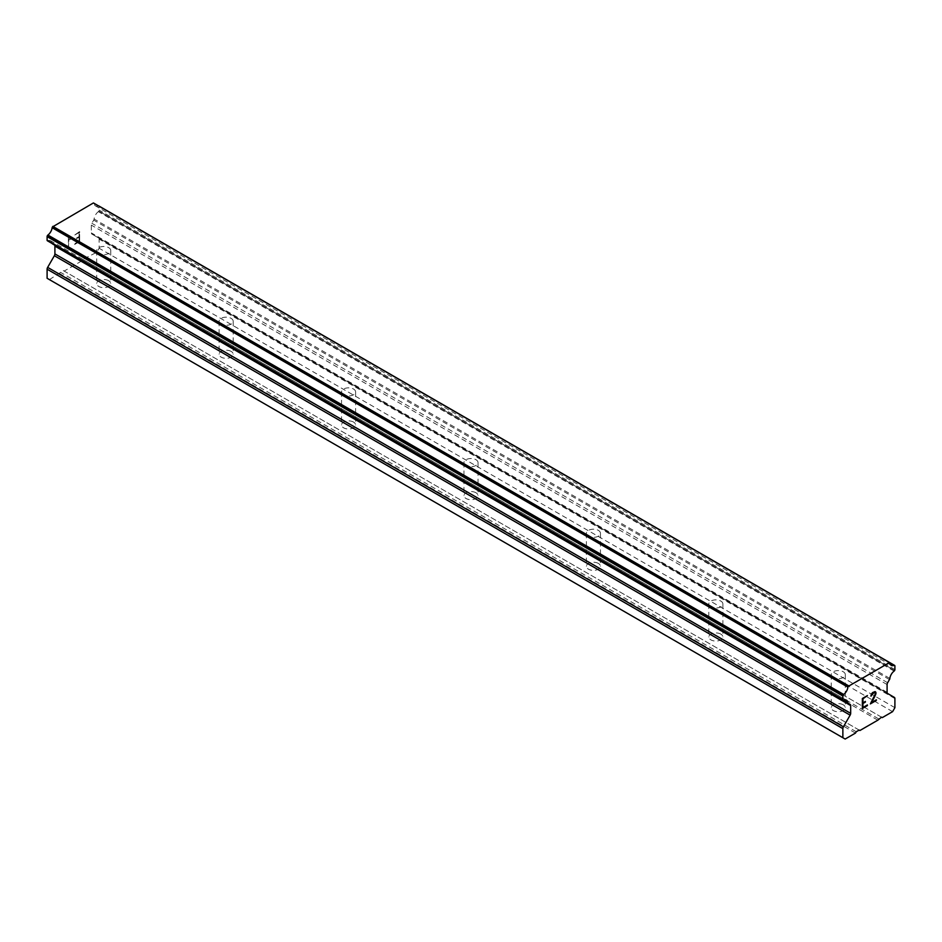 <?xml version="1.0" encoding="UTF-8"?>
<svg xmlns="http://www.w3.org/2000/svg" width="942" height="942" viewBox="0 0 942 942"><rect width="100%" height="100%" fill="white"/><g stroke="black" fill="none" stroke-linecap="round" stroke-linejoin="round"><path stroke-width="0.71" stroke-dasharray="4.71 3.53" d="M833.305 677.498A7.03 4.062 180 0 1 831.244 674.625A7.03 4.062 180 0 1 835.589 670.881A7.03 4.062 180 0 1 843.255 671.764A7.03 4.062 180 0 1 845.315 674.625A7.03 4.062 180 0 1 840.971 678.381A7.03 4.062 180 0 1 833.305 677.498M843.255 704.804A7.03 4.062 0 0 0 835.589 703.921A7.03 4.062 0 0 0 831.244 707.678A7.03 4.062 0 0 0 833.305 710.551A7.03 4.062 0 0 0 840.971 711.422A7.03 4.062 0 0 0 845.315 707.678A7.03 4.062 0 0 0 843.255 704.804M710.88 606.825A7.03 4.062 180 0 1 708.82 603.952A7.03 4.062 180 0 1 713.165 600.195A7.03 4.062 180 0 1 720.83 601.078A7.03 4.062 180 0 1 722.891 603.952A7.03 4.062 180 0 1 718.546 607.696A7.03 4.062 180 0 1 710.88 606.825M720.83 634.119A7.03 4.062 0 0 0 713.165 633.236A7.03 4.062 0 0 0 708.82 636.992A7.03 4.062 0 0 0 710.88 639.865A7.03 4.062 0 0 0 718.546 640.748A7.03 4.062 0 0 0 722.891 636.992A7.03 4.062 0 0 0 720.83 634.119M588.456 536.139A7.03 4.062 180 0 1 586.395 533.266A7.03 4.062 180 0 1 590.74 529.51A7.03 4.062 180 0 1 598.394 530.393A7.03 4.062 180 0 1 600.454 533.266A7.03 4.062 180 0 1 596.121 537.022A7.03 4.062 180 0 1 588.456 536.139M598.394 563.434A7.03 4.062 0 0 0 590.74 562.562A7.03 4.062 0 0 0 586.395 566.307A7.03 4.062 0 0 0 588.456 569.18A7.03 4.062 0 0 0 596.121 570.063A7.03 4.062 0 0 0 600.454 566.307A7.03 4.062 0 0 0 598.394 563.434M466.031 465.454A7.03 4.062 180 0 1 463.97 462.581A7.03 4.062 180 0 1 468.304 458.836A7.03 4.062 180 0 1 475.969 459.708A7.03 4.062 180 0 1 478.03 462.581A7.03 4.062 180 0 1 473.696 466.337A7.03 4.062 180 0 1 466.031 465.454M475.969 492.76A7.03 4.062 0 0 0 468.304 491.877A7.03 4.062 0 0 0 463.97 495.633A7.03 4.062 0 0 0 466.031 498.495A7.03 4.062 0 0 0 473.696 499.378A7.03 4.062 0 0 0 478.03 495.633A7.03 4.062 0 0 0 475.969 492.76M343.606 394.769A7.03 4.062 180 0 1 341.546 391.907A7.03 4.062 180 0 1 345.879 388.151A7.03 4.062 180 0 1 353.544 389.034A7.03 4.062 180 0 1 355.605 391.907A7.03 4.062 180 0 1 351.26 395.652A7.03 4.062 180 0 1 343.606 394.769M353.544 422.075A7.03 4.062 0 0 0 345.879 421.192A7.03 4.062 0 0 0 341.546 424.948A7.03 4.062 0 0 0 343.606 427.821A7.03 4.062 0 0 0 351.26 428.704A7.03 4.062 0 0 0 355.605 424.948A7.03 4.062 0 0 0 353.544 422.075M221.17 324.095A7.03 4.062 180 0 1 219.109 321.222A7.03 4.062 180 0 1 223.454 317.466A7.03 4.062 180 0 1 231.12 318.349A7.03 4.062 180 0 1 233.18 321.222A7.03 4.062 180 0 1 228.835 324.966A7.03 4.062 180 0 1 221.17 324.095M231.12 351.39A7.03 4.062 0 0 0 223.454 350.518A7.03 4.062 0 0 0 219.109 354.263A7.03 4.062 0 0 0 221.17 357.136A7.03 4.062 0 0 0 228.835 358.019A7.03 4.062 0 0 0 233.18 354.263A7.03 4.062 0 0 0 231.12 351.39M98.745 253.41A7.03 4.062 180 0 1 96.685 250.537A7.03 4.062 180 0 1 101.029 246.792A7.03 4.062 180 0 1 108.695 247.664A7.03 4.062 180 0 1 110.756 250.537A7.03 4.062 180 0 1 106.411 254.293A7.03 4.062 180 0 1 98.745 253.41M108.695 280.716A7.03 4.062 0 0 0 101.029 279.833A7.03 4.062 0 0 0 96.685 283.577A7.03 4.062 0 0 0 98.745 286.45A7.03 4.062 0 0 0 106.411 287.334A7.03 4.062 0 0 0 110.756 283.577A7.03 4.062 0 0 0 108.695 280.716M865.392 701.425L862.931 702.826M867.405 704.946L862.931 707.513M867.417 695.561L862.354 698.469L862.366 708.502M870.903 696.103L871.739 693.548M875.518 691.84L874.247 691.605L871.727 693.536M876.343 699.788L871.597 702.508M874.965 692.299L874.953 694.984L870.396 703.874M79.046 232.533L79.046 236.548L79.069 232.533L74.595 235.111L79.046 232.533M79.046 236.548L76.632 237.961L79.069 236.548M76.608 237.949L76.608 238.62L76.632 237.961M76.608 238.62L79.046 237.219L76.632 238.632M79.046 237.219L79.069 241.246L79.069 237.219M79.046 241.234L74.583 243.813L79.069 241.246M74.583 244.484L79.634 241.564L79.634 231.52L74.583 235.111L79.646 231.532L79.646 241.576L74.595 244.484M70.591 239.374L70.591 238.667L69.649 239.386L70.591 239.374M68.389 238.02L68.401 248.076L68.401 238.032M68.389 248.064L68.966 238.985L69.637 239.374L68.99 238.997L68.401 248.076M49.396 279.609L63.397 270.637L64.162 271.084L82.072 260.746L82.837 259.415L96.838 252.22L99.134 248.241L99.134 239.15A2.602 1.495 120 0 0 98.592 237.961L91.869 234.075A2.602 1.495 -60 0 1 91.327 232.886L91.327 225.103A2.602 1.495 -60 0 1 91.869 223.301L93.694 220.122A1.295 0.754 120 0 0 94.082 219.015A7.147 4.121 -60 0 1 98.333 211.656A1.295 0.754 120 0 0 98.839 211.067L98.863 211.032A1.295 0.754 120 0 0 99.134 210.125L99.134 206.557A1.295 0.754 120 0 0 98.863 205.968L894.629 665.405M52.528 243.884L54.365 244.944A2.602 1.495 -60 0 1 54.518 245.05M47.371 240.763L47.394 240.775A1.295 0.754 120 0 0 47.901 240.775A7.147 4.121 -60 0 1 50.727 240.787A7.147 4.121 -60 0 1 52.151 243.224A1.295 0.754 120 0 0 52.187 243.542M889.472 662.567L93.399 202.954M98.533 205.886A1.295 0.754 120 0 0 98.309 205.945A7.147 4.121 -60 0 1 95.507 205.921A7.147 4.121 -60 0 1 94.082 203.507A1.295 0.754 120 0 0 93.988 203.295M878.603 718.852L82.837 259.415M877.838 720.171L82.072 260.746M881.512 717.168L85.746 257.743M882.277 717.616L86.511 258.179M892.604 711.646L96.838 252.22M894.9 707.678L99.134 248.241M894.358 697.398L98.592 237.961M887.635 693.512L91.869 234.075L887.635 693.512M889.472 679.559L93.694 220.122M889.849 678.44L94.082 219.015M98.309 205.945L94.082 203.507M47.901 240.775L843.667 700.212L52.151 243.224M848.306 703.321L54.365 244.944L848.083 703.191M855.489 733.076L59.723 273.639M856.254 731.746L60.488 272.32M859.163 730.074L63.397 270.637M859.928 730.509L64.162 271.084M894.9 698.587L99.134 239.15M887.093 692.323L91.327 232.886M887.093 684.54L91.327 225.103M887.635 682.726L91.869 223.301M894.099 671.093L98.333 211.656M98.863 211.032L894.629 670.468L98.839 211.067M894.9 669.562L99.134 210.125M894.9 665.994L99.134 206.557M831.244 674.625L831.244 707.678M708.82 603.952L708.82 636.992M586.395 533.266L586.395 566.307M463.97 462.581L463.97 495.633M341.546 391.907L341.546 424.948M219.109 321.222L219.109 354.263M96.685 250.537L96.685 283.577M110.756 250.537L110.756 283.577M233.18 321.222L233.18 354.263M355.605 391.907L355.605 424.948M478.03 462.581L478.03 495.633M600.454 533.266L600.454 566.307M722.891 603.952L722.891 636.992M845.315 674.625L845.315 707.678M891.273 665.358L95.507 205.921M846.493 700.224L50.727 240.787"/><path stroke-width="1.41" d="M862.954 698.811L862.954 702.826L862.931 698.799L867.405 695.573L862.954 698.811M862.954 702.826L865.368 701.437M865.392 702.096L862.954 703.497L865.368 702.084M862.954 703.497L862.954 707.513L862.931 703.486M862.954 707.513L867.405 704.946M862.366 708.502L867.405 705.593L862.366 708.525L862.366 698.481L867.417 695.561M871.491 695.761L870.903 696.103L871.315 694.278L872.586 692.57L875.106 691.605L875.954 692.594L875.518 691.84M875.954 692.594L875.942 693.571L875.942 692.582M875.954 693.583L875.542 694.784L875.942 693.571M875.542 694.784L874.306 697.386L875.518 694.772M874.306 697.386L871.609 702.52L874.294 697.374M871.609 702.52L876.343 699.788M870.396 703.874L876.343 700.436L870.373 703.898L875.365 693.854L874.977 692.311L874.211 692.311L871.491 695.208L871.856 694.101L874.977 692.311M843.667 700.212A7.147 4.121 -60 0 1 846.493 700.224A7.147 4.121 -60 0 1 847.918 702.661L843.667 700.212A1.295 0.754 -60 0 1 843.161 700.2L843.137 700.189A1.295 0.754 -60 0 1 842.866 699.6L842.866 696.032A1.295 0.754 -60 0 1 843.137 695.125L843.172 695.066A1.295 0.754 -60 0 1 843.691 694.466A7.147 4.121 -60 0 0 847.918 687.154A1.295 0.754 -60 0 1 848.295 686.341L889.472 662.567A1.295 0.754 -60 0 1 889.86 662.933A7.147 4.121 -60 0 0 891.273 665.358A7.147 4.121 -60 0 0 894.076 665.37A1.295 0.754 -60 0 1 894.594 665.382L894.629 665.405A1.295 0.754 -60 0 1 894.9 665.994L894.9 669.562A1.295 0.754 -60 0 1 894.629 670.468L894.606 670.492A1.295 0.754 -60 0 1 894.099 671.093A7.147 4.121 -60 0 0 889.849 678.44A1.295 0.754 -60 0 1 889.472 679.559L887.635 682.726A2.602 1.495 -60 0 0 887.093 684.54L887.093 692.323A2.602 1.495 -60 0 0 887.635 693.512L894.358 697.398A2.602 1.495 -60 0 1 894.9 698.587L894.9 707.678L892.604 711.646L882.277 717.616L881.512 717.168L877.838 720.171L859.928 730.509L859.163 730.074L856.254 731.746L855.489 733.076L845.162 739.046L842.866 737.716L842.866 728.625A2.602 1.495 -60 0 1 843.408 726.812L850.131 715.155L54.365 255.729L47.642 267.387A2.602 1.495 120 0 0 47.1 269.188L47.1 278.279L845.162 739.046M850.131 715.155A2.602 1.495 -60 0 0 850.673 713.353L850.673 705.57A2.602 1.495 -60 0 0 850.131 704.381L848.306 703.321A1.295 0.754 -60 0 1 847.918 702.661M54.518 245.05A2.602 1.495 -60 0 1 54.907 246.133L54.907 253.916A2.602 1.495 -60 0 1 54.365 255.729M52.187 243.542A1.295 0.754 120 0 0 52.528 243.884L848.083 703.191M843.161 700.2L47.371 240.763A1.295 0.754 120 0 1 47.1 240.163L47.1 236.607A1.295 0.754 120 0 1 47.371 235.7L47.406 235.63A1.295 0.754 120 0 1 47.924 235.041A7.147 4.121 -60 0 0 52.14 227.717A1.295 0.754 120 0 1 52.528 226.904L93.399 202.954L889.166 662.391M98.828 205.945L894.594 665.382L98.828 205.945A1.295 0.754 120 0 0 98.533 205.886M848.601 685.811L52.834 226.374M848.295 686.341L52.528 226.904M847.918 687.154L52.14 227.717M850.131 704.381L848.306 703.321L850.131 704.381M842.866 737.716L47.1 278.279M894.076 665.37L889.86 662.933M843.691 694.466L47.924 235.041M843.172 695.066L47.406 235.63M843.137 695.125L47.371 235.7M842.866 696.032L47.1 236.607M842.866 699.6L47.1 240.163M850.673 705.57L54.907 246.133M850.673 713.353L54.907 253.916M843.408 726.812L47.642 267.387M842.866 728.625L47.1 269.188M889.625 662.626L93.859 203.189M848.189 703.274L52.411 243.837"/></g></svg>
